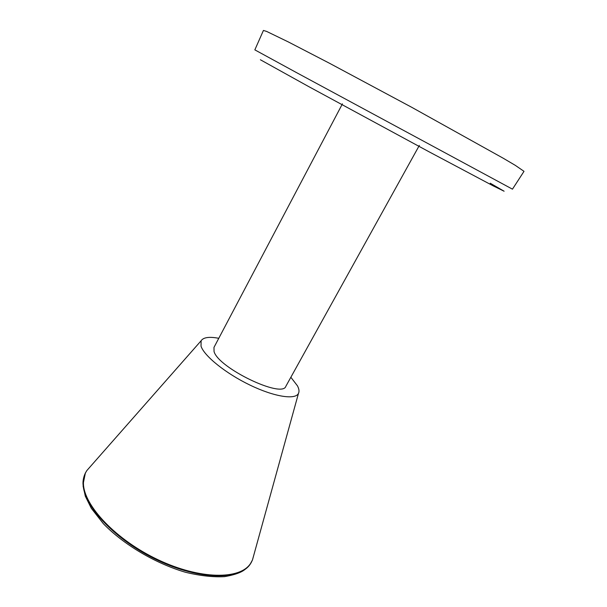 <?xml version="1.0" encoding="UTF-8"?>
<svg xmlns="http://www.w3.org/2000/svg" width="607" height="607" viewBox="0 0 607 607"><rect width="100%" height="100%" fill="white"/><g stroke="black" fill="none" stroke-linecap="round" stroke-linejoin="round"><path stroke-width="0.91" d="M290.852 377.273L297.422 385.786C299.084 388.912 299.433 391.454 298.469 393.412C295.343 400.043 274.364 396.857 250.13 385.157C225.895 373.525 204.24 356.059 201.031 346.202L201.107 340.77C203.368 337.333 209.256 336.506 218.778 338.296M342.431 103.843L213.975 347.401L214.051 351.544C218.338 367.963 282.293 398.67 285.867 386.272L419.338 145.422M266.67 31.443L263.43 30.441L254.841 49.865L296.573 72.643L512.46 189.164L524.008 171.333L515.29 165.347L503.211 158.222L411.743 107.31L329.26 63.136L288.355 41.951L266.67 31.443M201.107 340.77L86.907 470.478L85.375 473.02L83.121 484.098C83.425 506.094 115.732 540.549 157.774 560.329C199.771 580.254 239.818 580.375 250.312 564.047L250.524 563.524C240.046 579.829 200.037 579.685 158.07 559.768C116.058 539.995 83.758 505.585 83.44 483.62C83.273 478.536 84.426 474.15 86.907 470.478L90.42 466.495M253.567 555.997L252.474 559.942M83.068 485.919L85.314 496.169L91.331 508.34L103.387 523.712C123.525 544.547 155.415 563.471 185.469 572.272C200.181 575.815 213.186 577.272 224.499 576.65C232.815 575.208 238.938 573.304 242.868 570.937C246.237 568.835 249.007 566.073 251.177 562.666L250.312 564.047M250.524 563.524L252.459 559.988L253.87 554.874M260.388 59.759L308.887 86.687L429.453 152.008L493.514 186.03L504.113 191.22L490.236 183.215M251.177 562.666L252.459 559.988L298.469 393.412M83 484.394C82.825 480.547 83.614 476.753 85.375 473.02"/></g></svg>
